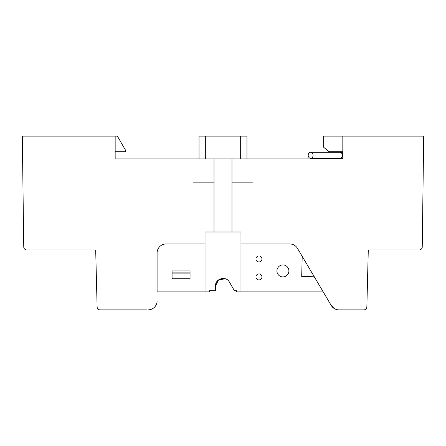 <?xml version="1.0" encoding="UTF-8"?>
<svg xmlns="http://www.w3.org/2000/svg" width="446" height="446" viewBox="0 0 446 446"><rect width="100%" height="100%" fill="white"/><g stroke="black" fill="none" stroke-linecap="round" stroke-linejoin="round"><path stroke-width="0.67" d="M308.18 155.303A2.994 2.447 -90 0 0 310.628 158.297A2.994 2.447 -90 0 0 313.081 155.303A2.994 2.447 -90 0 0 310.628 152.303A2.994 2.447 -90 0 0 308.18 155.303M322.452 158.893L193.046 158.893L193.046 182.86L214.013 182.86L214.013 231.987L240.974 231.987L240.974 243.968L289.766 243.968L240.974 243.968L240.974 291.896L323.216 291.896M338.324 309.847L338.96 309.87A8.987 8.987 0 0 1 331.227 305.454L297.499 248.383A8.987 8.987 0 0 0 289.766 243.968M323.506 292.392L331.227 305.454L334.461 308.66M287.553 274.714A5.993 5.993 0 0 0 282.909 264.935A5.993 5.993 0 0 0 276.921 270.928A5.993 5.993 0 0 0 282.909 276.921A5.993 5.993 0 0 0 287.553 267.143M255.948 276.921A2.994 2.994 0 0 1 258.948 273.922A2.994 2.994 0 0 1 261.941 276.921A2.994 2.994 0 0 1 258.948 279.915A2.994 2.994 0 0 1 255.948 276.921M255.948 258.948A2.994 2.994 0 0 1 258.948 255.948A2.994 2.994 0 0 1 261.941 258.948A2.994 2.994 0 0 1 258.948 261.941A2.994 2.994 0 0 1 255.948 258.948M190.052 273.922L172.078 273.922L172.078 278.717L190.052 278.717L190.052 272.127L172.078 272.127L172.078 273.922M172.078 272.127L172.078 270.928L190.052 270.928L190.052 272.127M236.397 290.697L234.384 290.697L236.397 290.697L236.397 291.896L240.974 291.896M205.026 291.896L205.026 243.968L166.085 243.968A8.987 8.987 0 0 0 157.098 252.954L157.098 291.896L209.603 291.896L209.603 290.697L215.513 290.697L215.513 285.908C215.089 278.834 225.436 275.639 229.132 281.61L234.384 290.697M225.364 278.8L218.601 279.848L215.513 285.908M215.513 290.697L209.603 290.697M342.823 158.893L342.823 136.13L423.7 136.13L422.239 247.006A2.994 2.994 0 0 1 419.246 249.961L368.285 249.961L366.857 306.948A2.994 2.994 0 0 1 363.864 309.87L353.901 309.87M366.857 306.948L367.537 279.904M342.823 151.707L328.914 151.707L323.651 147.241L323.651 136.13L342.823 136.13M422.239 247.006L422.992 190.046M419.246 249.961L416.213 249.961M314.279 276.776L301.697 276.464L302.204 256.339M115.163 151.707L125.332 151.707L125.332 149.895L117.382 136.13L22.3 136.13L23.761 247.006A2.994 2.994 0 0 0 26.754 249.961L95.689 249.961L97.116 306.948A2.994 2.994 0 0 0 100.11 309.87L146.617 309.87M157.098 252.954L157.098 291.896M363.864 309.87L338.96 309.87M231.987 158.893L231.987 182.86L252.954 182.86L252.954 158.893M214.013 231.987L205.026 231.987L205.026 243.968L166.085 243.968M157.098 300.883A8.987 8.987 0 0 1 148.111 309.87M199.033 158.893L199.033 136.13L205.695 136.13L205.695 158.893M246.967 158.893L246.967 136.13L205.695 136.13M231.987 182.86L231.987 231.987M214.013 158.893L214.013 182.86M193.046 158.893L115.163 158.893L115.163 136.13M128.342 158.893L115.163 158.893M240.305 136.13L240.305 158.893M341.625 158.297L341.625 158.893M342.823 158.297L340.989 158.297A2.994 1.528 -90 0 0 342.517 155.303A2.994 1.528 -90 0 0 340.989 152.303L339.885 152.303A2.994 2.447 90 0 1 342.333 155.303A2.994 2.447 90 0 1 339.885 158.297L310.628 158.297M310.628 152.303L339.885 152.303M340.989 158.297L339.885 158.297M340.989 152.303L342.823 152.303"/></g></svg>
